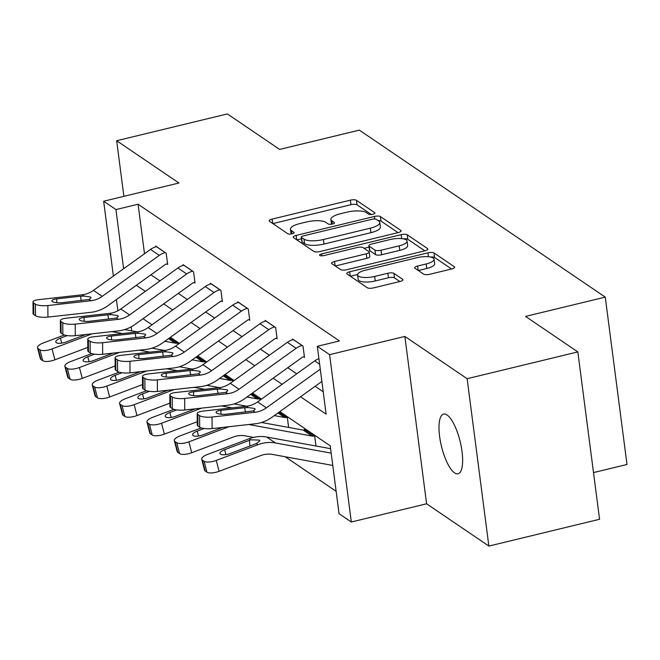 <?xml version="1.0" encoding="UTF-8"?>
<svg xmlns="http://www.w3.org/2000/svg" width="660" height="660" viewBox="0 0 660 660"><rect width="100%" height="100%" fill="white"/><g stroke="black" fill="none" stroke-linecap="round" stroke-linejoin="round"><path stroke-width="0.99" d="M372.883 214.261A3.3 1.023 -7.4 0 0 374.954 213.015A3.3 1.023 -7.4 0 0 374.723 212.701L356.433 200.285A4.711 1.46 -7.4 0 0 350.361 200.161L272.126 219.103A4.711 1.46 -7.4 0 0 269.181 220.877A4.711 1.46 -7.4 0 0 269.503 221.323L287.801 233.747A3.3 1.023 -7.4 0 0 292.042 233.83A3.3 1.023 -7.4 0 0 294.113 232.584A3.3 1.023 -7.4 0 0 293.882 232.279L291.514 230.67A15.073 4.686 -7.4 0 1 290.474 229.243A15.073 4.686 -7.4 0 1 299.912 223.559L306.43 221.983A15.073 4.686 -7.4 0 1 325.85 222.354L328.218 223.963A3.3 1.023 -7.4 0 0 332.467 224.045A3.3 1.023 -7.4 0 0 334.529 222.799A3.3 1.023 -7.4 0 0 334.307 222.486L331.939 220.886A15.073 4.686 -7.4 0 1 330.899 219.458A15.073 4.686 -7.4 0 1 340.337 213.774L346.855 212.198A15.073 4.686 -7.4 0 1 366.275 212.57L368.643 214.178A3.3 1.023 -7.4 0 0 372.883 214.261M447.051 414.975A30.715 9.652 -103.6 0 0 443.586 414.076A30.715 9.652 -103.6 0 0 440.368 441.218A30.715 9.652 -103.6 0 0 454.575 472.882A30.715 9.652 -103.6 0 0 458.04 473.781A30.715 9.652 -103.6 0 0 461.257 446.647A30.715 9.652 -103.6 0 0 447.051 414.975M423.67 274.164A4.711 1.46 -7.4 0 0 429.742 274.279L451.688 268.966A4.711 1.46 -7.4 0 0 454.641 267.193A4.711 1.46 -7.4 0 0 454.311 266.747L433.999 252.953A4.711 1.46 -7.4 0 0 427.928 252.838L349.693 271.772A4.711 1.46 -7.4 0 0 346.748 273.553A4.711 1.46 -7.4 0 0 347.069 273.999L367.389 287.793A4.711 1.46 -7.4 0 0 373.453 287.909L399.968 281.49A4.711 1.46 -7.4 0 0 402.913 279.716A4.711 1.46 -7.4 0 0 402.592 279.271L393.896 273.364A4.711 1.46 -7.4 0 0 387.832 273.248L374.682 276.433A12.598 3.91 -7.4 0 1 357.58 274.923A12.598 3.91 -7.4 0 1 365.467 270.179L416.971 257.705A12.598 3.91 -7.4 0 1 434.074 259.215A12.598 3.91 -7.4 0 1 426.187 263.959L417.599 266.038A4.711 1.46 -7.4 0 0 414.653 267.82A4.711 1.46 -7.4 0 0 414.975 268.265L423.67 274.164M577.83 351.912L599.569 519.271L488.87 546.076L467.132 378.708L577.83 351.912L525.558 316.412L605.261 297.115L359.337 130.127L279.634 149.424L227.362 113.924L116.663 140.728L178.934 183.01L103.661 201.234L115.937 209.575L138.08 204.212L339.446 340.948L317.311 346.31L329.587 354.651L351.326 522.01L339.042 513.678L330.231 445.822L279.848 411.617M467.132 378.708L404.861 336.427L329.587 354.651M398.145 232.609A4.711 1.46 -7.4 0 0 401.09 230.835A4.711 1.46 -7.4 0 0 400.768 230.389L380.449 216.587A4.711 1.46 -7.4 0 0 374.385 216.472L296.15 235.414A4.711 1.46 -7.4 0 0 293.197 237.188A4.711 1.46 -7.4 0 0 293.527 237.633L313.838 251.435A4.711 1.46 -7.4 0 0 319.91 251.551L398.145 232.609M407.22 234.77L427.54 248.564A4.711 1.46 -7.4 0 1 427.861 249.01A4.711 1.46 -7.4 0 1 424.916 250.792L346.682 269.726A4.711 1.46 -7.4 0 1 340.609 269.61L331.922 263.711A4.711 1.46 -7.4 0 1 331.592 263.266A4.711 1.46 -7.4 0 1 334.546 261.484L366.267 253.803A4.711 1.46 -7.4 0 0 369.221 252.029A4.711 1.46 -7.4 0 0 368.899 251.584L363.124 247.665A4.711 1.46 -7.4 0 0 357.06 247.549L324.027 255.544A3.3 1.023 -7.4 0 1 319.555 255.156A3.3 1.023 -7.4 0 1 321.618 253.91L401.156 234.655A4.711 1.46 -7.4 0 1 407.22 234.77L407.814 239.291L424.784 250.816M116.663 140.728L123.882 196.333M593.505 472.593L627 464.483L605.261 297.115M138.08 204.212L144.507 253.745M150.942 274.816L159.918 280.904M178.307 293.395L187.275 299.491M205.672 311.974L214.64 318.07M233.038 330.561L242.005 336.649M260.395 349.14L269.371 355.228M287.76 367.719L296.736 373.816M315.125 386.298L323.218 391.792M166.782 263.917L167.665 264.512L166.188 253.209L155.669 246.056L155.768 246.857M194.147 282.497L195.022 283.099L193.553 271.788L183.035 264.643L183.133 265.435M221.512 301.084L222.387 301.678L220.918 290.367L210.392 283.222L210.499 284.023M248.878 319.663L249.752 320.257L248.284 308.946L237.757 301.801L237.864 302.602M276.243 338.242L277.117 338.836L275.649 327.533L265.122 320.38L265.229 321.181M303.6 356.821L304.483 357.423L303.014 346.112L292.487 338.968L292.594 339.76M285.268 456.769L336.138 491.312M178.027 344.347L177.944 343.67L169.496 337.936M205.392 362.926L205.31 362.257L196.862 356.515M232.757 381.505L232.666 380.837L224.218 375.103M260.123 400.084L260.032 399.415L251.584 393.682M288.626 427.441L287.397 417.995L278.949 412.261M304.334 430.163L304.235 429.429L314.762 436.582L315.991 446.02M404.861 336.427L426.599 503.786L488.87 546.076M426.599 503.786L351.326 522.01M300.523 396.784L326.123 414.158L317.311 346.31M136.339 285.293L145.315 291.39M163.705 303.872L172.681 309.969M191.07 322.459L200.038 328.548M218.435 341.038L227.403 347.127M245.792 359.617L254.768 365.714M273.158 378.197L282.134 384.293M115.937 209.575L123.618 268.736M117.884 310.786L116.432 299.582M113.38 276.086L103.661 201.234M131.167 326.849L131.686 330.858M261.459 399.127L252.491 393.03M234.094 380.548L225.126 374.451M206.737 361.96L197.761 355.872M179.371 343.382L170.395 337.293M152.006 324.802L143.03 318.706M330.899 219.458L331.485 223.979A15.073 4.686 -7.4 0 0 331.534 224.218M290.474 229.243L291.06 233.764A15.073 4.686 -7.4 0 0 291.118 234.011M371.308 214.508L357.019 204.806A4.711 1.46 -7.4 0 0 350.947 204.691L272.844 223.6M301.488 238.788L296.868 239.91M398.013 232.642L381.034 221.116A4.711 1.46 -7.4 0 0 378.089 220.597M376.258 219.351A3.3 1.023 -7.4 0 0 372.009 219.268L303.336 235.892A3.3 1.023 -7.4 0 0 301.274 237.138A3.3 1.023 -7.4 0 0 301.504 237.451L303.996 239.143A15.073 4.686 -7.4 0 0 323.416 239.514L370.359 228.154A15.073 4.686 -7.4 0 0 379.797 222.47A15.073 4.686 -7.4 0 0 378.757 221.042L376.258 219.351M301.274 237.138L301.859 241.659A3.3 1.023 -7.4 0 0 302.09 241.972L301.504 237.451M379.797 222.47L380.383 226.999A15.073 4.686 -7.4 0 1 370.945 232.675L324.002 244.043A15.073 4.686 -7.4 0 1 304.582 243.664L302.09 241.972M335.263 265.98L366.861 258.332A4.711 1.46 -7.4 0 0 369.806 256.55L369.221 252.029M364.064 248.3L369.064 247.087M399.193 245.834A12.598 3.91 -7.4 0 0 407.088 241.082A12.598 3.91 -7.4 0 0 389.986 239.58L371.836 243.969A4.711 1.46 -7.4 0 0 368.89 245.751A4.711 1.46 -7.4 0 0 369.212 246.196L374.979 250.107A4.711 1.46 -7.4 0 0 381.051 250.231L399.193 245.834L399.778 250.354A12.598 3.91 -7.4 0 0 407.674 245.611L407.088 241.082M368.89 245.751L369.476 250.272A4.711 1.46 -7.4 0 0 369.798 250.717L369.212 246.196M399.778 250.354L381.637 254.752A4.711 1.46 -7.4 0 1 375.565 254.636L369.798 250.717M407.814 239.291A4.711 1.46 -7.4 0 0 403.417 238.879M434.074 259.215L434.659 263.736A12.598 3.91 -7.4 0 1 426.772 268.488L418.316 270.534M357.58 274.923L358.165 279.452A12.598 3.91 -7.4 0 0 375.268 280.954L374.682 276.433M399.836 281.523L394.482 277.885A4.711 1.46 -7.4 0 0 388.418 277.769L375.268 280.954M357.596 274.527L350.411 276.268M451.555 269L434.585 257.474A4.711 1.46 -7.4 0 0 430.493 257.021M64.432 335L43.296 342.977A9.595 3.333 -14.6 0 0 37.513 347.787A9.595 3.333 -14.6 0 0 38.164 348.62L41.011 359.502A9.595 3.333 165.4 0 1 40.359 358.669L37.513 347.787M137.387 331.897L124.666 329.579M177.061 343.076L176.979 343.101A4.801 4.306 -55.8 0 1 175.197 343.159L164.851 341.269M122.579 333.556L111.928 331.609M92.136 333.803L52.066 348.934L54.912 359.815A9.595 3.333 165.4 0 1 42.76 360.698L41.011 359.502M87.78 347.408L54.912 359.815M42.76 360.698L39.913 349.816L38.164 348.62M39.913 349.816A9.595 3.333 -14.6 0 0 52.066 348.934M67.262 335.602L60.423 338.184A7.681 2.673 165.4 0 0 55.803 342.028A7.681 2.673 165.4 0 0 56.315 342.697A7.681 2.673 165.4 0 0 66.033 341.995L85.874 334.504M165.313 252.607L165.223 252.632A16.797 15.065 124.2 0 0 159.316 255.37L102.209 296.348A23.991 21.524 -55.8 0 1 90.973 300.754L47.858 305.547L47.932 317.097A9.595 2.582 179.7 0 1 35.492 315.711L35.417 304.153A9.595 2.582 -0.3 0 0 47.858 305.547M167.557 263.728L166.691 263.942A4.801 4.306 124.2 0 0 165.008 264.718L107.893 305.704A35.995 32.291 -55.8 0 1 91.039 312.304L47.932 317.097M156.544 246.659L156.453 246.675A16.797 15.065 124.2 0 0 150.546 249.414L93.439 290.392A23.991 21.524 -55.8 0 1 82.203 294.797L39.089 299.59A9.595 2.582 -0.3 0 0 33 302.024A9.595 2.582 -0.3 0 0 33.668 302.965L35.417 304.153M33.668 302.965L33.734 314.515L35.492 315.711M33.734 314.515A9.595 2.582 179.7 0 1 33.066 313.582L33 302.024M81.246 300.589L80.462 296.233L84.092 296.076L90.461 296.992L90.989 297.693L89.084 299.467L62.362 302.684A7.681 2.062 179.7 0 1 52.404 301.57A7.681 2.062 179.7 0 1 51.876 300.828A7.681 2.062 179.7 0 1 56.752 298.873L56.768 302.717M80.462 296.233L56.752 298.873M91.798 353.578L70.661 361.556A9.595 3.333 -14.6 0 0 64.878 366.366A9.595 3.333 -14.6 0 0 65.53 367.199L68.368 378.089A9.595 3.333 165.4 0 1 67.724 377.256L64.878 366.366M164.752 350.485L152.031 348.158M204.427 361.655L204.336 361.68A4.801 4.306 -55.8 0 1 202.562 361.738L192.217 359.849M149.944 352.135L139.293 350.188M119.501 352.39L79.431 367.513L82.269 378.394A9.595 3.333 165.4 0 1 70.125 379.277L68.368 378.089M115.145 365.995L82.269 378.394M70.125 379.277L67.279 368.395L65.53 367.199M67.279 368.395A9.595 3.333 -14.6 0 0 79.431 367.513M94.627 354.181L87.788 356.763A7.681 2.673 165.4 0 0 83.16 360.608A7.681 2.673 165.4 0 0 83.68 361.276A7.681 2.673 165.4 0 0 93.398 360.575L113.239 353.084M119.163 372.157L98.018 380.143A9.595 3.333 -14.6 0 0 92.243 384.953A9.595 3.333 -14.6 0 0 92.895 385.786L95.733 396.668A9.595 3.333 165.4 0 1 95.09 395.835L92.243 384.953M192.118 369.064L179.396 366.737M231.792 380.242L231.701 380.259A4.801 4.306 -55.8 0 1 229.919 380.317L219.582 378.427M177.309 370.714L166.65 368.767M146.867 370.969L106.788 386.1L109.634 396.982A9.595 3.333 165.4 0 1 97.49 397.856L95.733 396.668M142.502 384.574L109.634 396.982M97.49 397.856L94.644 386.974L92.895 385.786M94.644 386.974A9.595 3.333 -14.6 0 0 106.788 386.1M121.993 372.76L115.154 375.342A7.681 2.673 165.4 0 0 110.525 379.186A7.681 2.673 165.4 0 0 111.045 379.855A7.681 2.673 165.4 0 0 120.763 379.153L140.605 371.662M192.679 271.194L192.588 271.21A16.797 15.065 124.2 0 0 186.681 273.95L129.575 314.927A23.991 21.524 -55.8 0 1 118.338 319.333L75.224 324.126L75.29 335.676A9.595 2.582 179.7 0 1 62.849 334.29L62.782 322.732A9.595 2.582 -0.3 0 0 75.224 324.126M194.923 282.315L194.056 282.521A4.801 4.306 124.2 0 0 192.374 283.305L135.259 324.283A35.995 32.291 -55.8 0 1 118.404 330.891L75.29 335.676M183.909 265.238L183.818 265.254A16.797 15.065 124.2 0 0 177.911 267.993L120.805 308.979A23.991 21.524 -55.8 0 1 109.568 313.376L66.454 318.17A9.595 2.582 -0.3 0 0 60.365 320.611A9.595 2.582 -0.3 0 0 61.025 321.544L62.782 322.732M61.025 321.544L61.099 333.102L62.849 334.29M61.099 333.102A9.595 2.582 179.7 0 1 60.431 332.161L60.365 320.611M108.603 319.168L107.827 314.82L111.457 314.663L117.826 315.571L118.355 316.28L116.449 318.046L89.727 321.263A7.681 2.062 179.7 0 1 79.769 320.149A7.681 2.062 179.7 0 1 79.241 319.407A7.681 2.062 179.7 0 1 84.109 317.452L84.133 321.296M107.827 314.82L84.109 317.452M220.044 289.773L219.953 289.798A16.797 15.065 124.2 0 0 214.046 292.528L156.94 333.514A23.991 21.524 -55.8 0 1 145.703 337.912L102.589 342.705L102.655 354.263A9.595 2.582 179.7 0 1 90.214 352.869L90.148 341.319A9.595 2.582 -0.3 0 0 102.589 342.705M222.288 300.894L221.422 301.1A4.801 4.306 124.2 0 0 219.739 301.884L162.624 342.87A35.995 32.291 -55.8 0 1 145.769 349.47L102.655 354.263M211.274 283.816L211.183 283.841A16.797 15.065 124.2 0 0 205.276 286.572L148.162 327.558A23.991 21.524 -55.8 0 1 136.925 331.955L93.819 336.748A9.595 2.582 -0.3 0 0 87.73 339.19A9.595 2.582 -0.3 0 0 88.39 340.123L90.148 341.319M88.39 340.123L88.465 351.681L90.214 352.869M88.465 351.681A9.595 2.582 179.7 0 1 87.796 350.749L87.73 339.19M135.968 337.747L135.185 333.399L138.814 333.242L145.192 334.15L145.712 334.859L143.806 336.633L117.092 339.842A7.681 2.062 179.7 0 1 107.135 338.737A7.681 2.062 179.7 0 1 106.606 337.986A7.681 2.062 179.7 0 1 111.474 336.031L111.499 339.883M135.185 333.399L111.474 336.031M146.528 390.745L125.383 398.722A9.595 3.333 -14.6 0 0 119.608 403.532A9.595 3.333 -14.6 0 0 120.252 404.365L123.098 415.247A9.595 3.333 165.4 0 1 122.455 414.414L119.608 403.532M219.483 387.643L206.761 385.325M259.157 398.822L259.066 398.846A4.801 4.306 -55.8 0 1 257.284 398.904L246.939 397.015M204.674 389.293L194.015 387.354M174.232 389.548L134.153 404.679L136.999 415.561A9.595 3.333 165.4 0 1 124.855 416.443L123.098 415.247M169.868 403.153L136.999 415.561M124.855 416.443L122.009 405.553L120.252 404.365M122.009 405.553A9.595 3.333 -14.6 0 0 134.153 404.679M149.358 391.339L142.511 393.921A7.681 2.673 165.4 0 0 137.89 397.774A7.681 2.673 165.4 0 0 138.41 398.442A7.681 2.673 165.4 0 0 148.129 397.733L167.962 390.25M173.893 409.324L152.749 417.301A9.595 3.333 -14.6 0 0 146.974 422.111A9.595 3.333 -14.6 0 0 147.617 422.944L150.463 433.826A9.595 3.333 165.4 0 1 149.82 432.993L146.974 422.111M246.848 406.23L234.127 403.903M286.522 417.4L286.432 417.425A4.801 4.306 -55.8 0 1 284.65 417.483L274.304 415.594M232.039 407.88L221.38 405.933M201.589 408.136L161.518 423.258L164.365 434.14A9.595 3.333 165.4 0 1 152.221 435.022L150.463 433.826M197.233 421.732L164.365 434.14M152.221 435.022L149.374 424.141L147.617 422.944M149.374 424.141A9.595 3.333 -14.6 0 0 161.518 423.258M176.715 409.926L169.876 412.508A7.681 2.673 165.4 0 0 165.256 416.353A7.681 2.673 165.4 0 0 165.775 417.021A7.681 2.673 165.4 0 0 175.494 416.32L195.327 408.829M201.259 427.903L180.114 435.88A9.595 3.333 -14.6 0 0 174.339 440.69A9.595 3.333 -14.6 0 0 174.982 441.523L177.829 452.413A9.595 3.333 165.4 0 1 177.177 451.58L174.339 440.69M313.888 435.98L305.027 430.048A4.801 4.306 -55.8 0 1 303.245 430.106L261.484 422.483M313.797 436.004A4.801 4.306 -55.8 0 1 312.015 436.062L248.746 424.512M228.954 426.715L188.884 441.837L191.73 452.727A9.595 3.333 165.4 0 1 179.586 453.602L177.829 452.413M253.555 437.39L245.083 435.839A23.991 21.524 124.2 0 0 233.417 436.986L191.73 452.727M179.586 453.602L176.74 442.72L174.982 441.523M176.74 442.72A9.595 3.333 -14.6 0 0 188.884 441.837M204.08 428.505L197.241 431.087A7.681 2.673 165.4 0 0 192.621 434.932A7.681 2.673 165.4 0 0 193.141 435.6A7.681 2.673 165.4 0 0 202.859 434.899L222.692 427.408M247.409 308.352L247.318 308.377A16.797 15.065 124.2 0 0 241.411 311.108L184.297 352.093A23.991 21.524 -55.8 0 1 173.06 356.491L129.954 361.284L130.02 372.842A9.595 2.582 179.7 0 1 117.579 371.456L117.513 359.898A9.595 2.582 -0.3 0 0 129.954 361.284M249.653 319.473L248.787 319.679A4.801 4.306 124.2 0 0 247.096 320.463L189.989 361.449A35.995 32.291 -55.8 0 1 173.135 368.049L130.02 372.842M238.639 302.396L238.549 302.42A16.797 15.065 124.2 0 0 232.642 305.151L175.527 346.137A23.991 21.524 -55.8 0 1 164.29 350.542L121.184 355.327A9.595 2.582 -0.3 0 0 115.096 357.769A9.595 2.582 -0.3 0 0 115.756 358.71L117.513 359.898M115.756 358.71L115.822 370.26L117.579 371.456M115.822 370.26A9.595 2.582 179.7 0 1 115.162 369.328L115.096 357.769M163.333 356.326L162.55 351.978L166.18 351.821L172.557 352.737L173.077 353.438L171.171 355.212L144.449 358.429A7.681 2.062 179.7 0 1 134.5 357.316A7.681 2.062 179.7 0 1 133.972 356.565A7.681 2.062 179.7 0 1 138.839 354.618L138.864 358.462M162.55 351.978L138.839 354.618M274.774 326.931L274.684 326.956A16.797 15.065 124.2 0 0 268.777 329.695L211.662 370.673A23.991 21.524 -55.8 0 1 200.425 375.078L157.319 379.871L157.385 391.421A9.595 2.582 179.7 0 1 144.944 390.035L144.878 378.477A9.595 2.582 -0.3 0 0 157.319 379.871M277.018 338.052L276.152 338.266A4.801 4.306 124.2 0 0 274.461 339.042L217.354 380.028A35.995 32.291 -55.8 0 1 200.5 386.628L157.385 391.421M265.997 320.983L265.914 320.999A16.797 15.065 124.2 0 0 260.007 323.738L202.892 364.716A23.991 21.524 -55.8 0 1 191.656 369.121L148.549 373.915A9.595 2.582 -0.3 0 0 142.453 376.349A9.595 2.582 -0.3 0 0 143.121 377.289L144.878 378.477M143.121 377.289L143.187 388.839L144.944 390.035M143.187 388.839A9.595 2.582 179.7 0 1 142.527 387.907L142.453 376.349M190.699 374.913L189.915 370.557L193.545 370.4L199.914 371.316L200.442 372.025L198.536 373.791L171.814 377.008A7.681 2.062 179.7 0 1 161.865 375.895A7.681 2.062 179.7 0 1 161.329 375.152A7.681 2.062 179.7 0 1 166.204 373.197L166.229 377.041M189.915 370.557L166.204 373.197M302.132 345.518L302.049 345.535A16.797 15.065 124.2 0 0 296.142 348.274L239.027 389.251A23.991 21.524 -55.8 0 1 227.791 393.657L184.676 398.45L184.75 410A9.595 2.582 179.7 0 1 172.31 408.614L172.235 397.056A9.595 2.582 -0.3 0 0 184.676 398.45M304.375 356.639L303.517 356.846A4.801 4.306 124.2 0 0 301.826 357.629L244.72 398.607A35.995 32.291 -55.8 0 1 227.857 405.215L184.75 410M293.362 339.562L293.279 339.578A16.797 15.065 124.2 0 0 287.372 342.317L230.257 383.303A23.991 21.524 -55.8 0 1 219.021 387.7L175.906 392.494A9.595 2.582 -0.3 0 0 169.818 394.936A9.595 2.582 -0.3 0 0 170.486 395.868L172.235 397.056M170.486 395.868L170.552 407.426L172.31 408.614M170.552 407.426A9.595 2.582 179.7 0 1 169.892 406.486L169.818 394.936M218.064 393.492L217.28 389.144L220.91 388.987L227.279 389.895L227.807 390.604L225.901 392.37L199.18 395.587A7.681 2.062 179.7 0 1 189.23 394.482A7.681 2.062 179.7 0 1 188.694 393.731A7.681 2.062 179.7 0 1 193.57 391.776L193.594 395.62M217.28 389.144L193.57 391.776M330.602 448.685L266.656 437.011A35.995 32.291 124.2 0 0 249.166 438.727L207.479 454.468A9.595 3.333 -14.6 0 0 201.704 459.278A9.595 3.333 -14.6 0 0 202.348 460.111L205.194 470.992A9.595 3.333 165.4 0 1 204.542 470.159L201.704 459.278M331.188 453.148L275.426 442.967A35.995 32.291 124.2 0 0 257.936 444.683L216.249 460.424L219.095 471.306A9.595 3.333 165.4 0 1 206.943 472.18L205.194 470.992M332.78 465.44L272.44 454.427A23.991 21.524 124.2 0 0 260.783 455.565L219.095 471.306M250.792 439.832L259.306 440.08L259.834 440.822L256.311 443.578L230.216 453.478A7.681 2.673 165.4 0 1 220.498 454.179A7.681 2.673 165.4 0 1 219.986 453.519A7.681 2.673 165.4 0 1 224.606 449.666L250.792 439.832L249.166 438.727M206.943 472.18L204.105 461.299L202.348 460.111M204.105 461.299A9.595 3.333 -14.6 0 0 216.249 460.424M320.273 369.171L266.392 407.839A23.991 21.524 -55.8 0 1 255.156 412.236L212.041 417.029L212.116 428.587A9.595 2.582 179.7 0 1 199.675 427.193L199.6 415.643A9.595 2.582 -0.3 0 0 212.041 417.029M321.874 381.463L272.077 417.194A35.995 32.291 -55.8 0 1 255.222 423.794L212.116 428.587M318.912 358.685A16.797 15.065 124.2 0 0 314.729 360.896L257.623 401.882A23.991 21.524 -55.8 0 1 246.386 406.279L203.272 411.073A9.595 2.582 -0.3 0 0 197.183 413.515A9.595 2.582 -0.3 0 0 197.851 414.447L199.6 415.643M197.851 414.447L197.917 426.005L199.675 427.193M197.917 426.005A9.595 2.582 179.7 0 1 197.257 425.073L197.183 413.515M245.429 412.071L244.645 407.723L248.275 407.566L254.644 408.474L255.172 409.183L253.267 410.957L226.545 414.166A7.681 2.062 179.7 0 1 216.596 413.061A7.681 2.062 179.7 0 1 216.059 412.31A7.681 2.062 179.7 0 1 220.935 410.355L220.951 414.208M244.645 407.723L220.935 410.355M374.814 213.378L374.723 212.701M293.972 232.947L293.882 232.279M334.389 223.162L334.307 222.486M332.351 224.07L331.939 220.886M291.926 233.854L291.514 230.67M272.695 223.492L272.126 219.103M350.947 204.691L350.361 200.161M357.019 204.806L356.433 200.285M296.719 239.803L296.15 235.414M374.707 218.996L374.385 216.472M381.034 221.116L380.449 216.587M400.892 231.346L400.768 230.389M304.582 243.664L303.996 239.143M324.002 244.043L323.416 239.514M370.945 232.675L370.359 228.154M427.663 249.529L427.54 248.564M335.115 265.881L334.546 261.484M366.861 258.332L366.267 253.803M321.865 255.824L321.618 253.91M401.668 238.623L401.156 234.655M375.565 254.636L374.979 250.107M381.637 254.752L381.051 250.231M418.168 270.427L417.599 266.038M426.772 268.488L426.187 263.959M388.418 277.769L387.832 273.248M394.482 277.885L393.896 273.364M402.715 280.228L402.592 279.271M350.262 276.169L349.693 271.772M428.431 256.732L427.928 252.838M434.585 257.474L433.999 252.953M454.435 267.704L454.311 266.747M176.979 343.101L169.438 337.978M175.197 343.159L168.531 338.629M60.423 338.184L61.71 343.117M156.453 246.675L165.223 252.632M89.084 299.467L90.973 300.754M82.203 294.797L84.092 296.076M93.439 290.392L102.209 296.348M150.546 249.414L159.316 255.37M204.336 361.68L196.795 356.557M202.562 361.738L195.888 357.209M87.788 356.763L89.075 361.705M231.701 380.259L224.161 375.144M229.919 380.317L223.253 375.796M115.154 375.342L116.44 380.284M183.818 265.254L192.588 271.21M116.449 318.046L118.338 319.333M109.568 313.376L111.457 314.663M120.805 308.979L129.575 314.927M177.911 267.993L186.681 273.95M211.183 283.841L219.953 289.798M143.806 336.633L145.703 337.912M136.925 331.955L138.814 333.242M148.162 327.558L156.94 333.514M205.276 286.572L214.046 292.528M259.066 398.846L251.526 393.723M257.284 398.904L250.618 394.375M142.511 393.921L143.806 398.863M286.432 417.425L278.891 412.302M284.65 417.483L277.984 412.954M169.876 412.508L171.171 417.45M312.015 436.062L303.245 430.106M197.241 431.087L198.536 436.029M238.549 302.42L247.318 308.377M171.171 355.212L173.06 356.491M164.29 350.542L166.18 351.821M175.527 346.137L184.297 352.093M232.642 305.151L241.411 311.108M265.914 320.999L274.684 326.956M198.536 373.791L200.425 375.078M191.656 369.121L193.545 370.4M202.892 364.716L211.662 370.673M260.007 323.738L268.777 329.695M293.279 339.578L302.049 345.535M225.901 392.37L227.791 393.657M219.021 387.7L220.91 388.987M230.257 383.303L239.027 389.251M287.372 342.317L296.142 348.274M257.936 444.683L256.311 443.578M275.426 442.967L266.656 437.011M224.606 449.666L225.901 454.608M249.909 446.044L249.439 440.294M253.267 410.957L255.156 412.236M246.386 406.279L248.275 407.566M257.623 401.882L266.392 407.839M314.729 360.896L319.638 364.229"/></g></svg>
